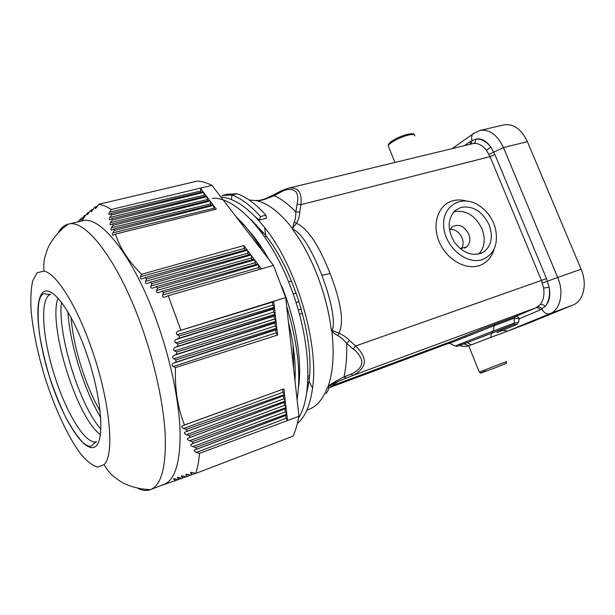 <?xml version="1.0" encoding="UTF-8"?>
<svg xmlns="http://www.w3.org/2000/svg" width="615" height="615" viewBox="0 0 615 615"><rect width="100%" height="100%" fill="white"/><g stroke="black" fill="none" stroke-linecap="round" stroke-linejoin="round"><path stroke-width="0.92" d="M100.183 411.097C85.57 386.351 73.07 346.107 71.102 317.432M307.615 385.513L308.376 385.228M308.03 378.502L309.345 378.01M293.639 368.693L293.071 345.253M293.194 293.955L296.161 293.048M288.604 281.824L291.495 280.94M306.877 410.136L308.968 409.344C316.81 406.369 322.921 399.158 327.303 387.711L328.133 387.043C329.21 385.743 331.57 384.267 335.213 382.607C337.635 381.846 337.704 382.061 335.421 383.253L332.823 384.529M332.077 330.547L331.846 330.878C334.383 353.779 333.076 372.49 327.933 387.012C328.687 385.751 330.916 384.044 334.614 381.877L343.954 376.934L351.05 374.181C360.059 369.884 363.419 364.68 361.136 358.568C358.937 354.309 356.285 351.134 353.187 349.043L346.645 343.385C344.016 340.034 341.141 337.481 338.035 335.721C334.652 333.853 332.584 332.238 331.846 330.878L331.293 330.163C327.042 294.316 311.375 253.972 292.363 229.103L294.17 222.03L296.492 223.314C307.615 228.265 318.801 244.97 330.063 273.429C341.302 302.634 344.254 322.544 338.896 333.153L331.293 330.163C334.944 329.671 335.06 309.975 321.56 274.428C314.157 256.025 302.987 232.631 292.363 229.103L292.755 228.48M294.17 222.03C295.292 220.001 295.846 216.634 295.83 211.929L297.091 204.134C301.411 184.269 284.653 189.42 280.84 192.088L274.259 195.685L264.719 199.406C261.221 200.421 258.561 200.836 256.755 200.659L249.121 199.967M224.575 195.047L227.296 194.24L237.144 193.763C246.569 197.077 256.147 204.226 265.888 215.196L266.472 218.233L259.33 220.07L255.263 216.757M306.877 392.17L308.976 381.223C314.911 341.548 294.877 271.615 265.649 235.407L250.82 219.371M294.985 380.754C295.992 363.557 293.809 344.016 288.435 322.122M247.507 229.103C255.094 237.405 262.321 247.645 269.178 259.83M281.97 286.675C296.192 321.999 302.472 361.966 298.467 387.642M212.19 198.291C235.407 196.554 269.339 232.04 289.973 285.275C310.852 338.273 313.004 395.407 298.644 417.916M222.107 195.524L231.87 195.017C241.095 198.284 250.643 205.471 260.499 216.565L259.33 220.07M237.144 193.763L231.878 195.024L231.555 199.637M235.568 216.103L242.487 223.184C249.475 230.963 256.201 240.357 262.674 251.366M286.659 306.232C297.714 342.939 301.181 374.051 297.083 399.558M220.908 197.031C234.515 198.084 249.098 208.247 264.65 227.527C296.722 266.91 319.185 344.362 312.558 388.088C310.214 405.247 305.163 417.008 297.414 423.381M301.273 309.076L298.344 310.006M307.977 387.396L307.423 387.596M527.386 141.619L503.462 147.608C497.366 134.8 489.509 129.089 479.908 130.488L503.677 124.914C513.417 123.469 521.32 129.042 527.386 141.619L581.106 269.193C587.602 283.969 583.489 301.158 573.026 304.994L529.969 322.644L495.851 335.59M262.013 232.877L263.358 232.524M307.169 389.902L307.569 389.326M265.88 215.196L260.499 216.572M292.363 228.357L296.492 223.314C298.29 220.347 299.405 216.611 299.828 212.114L300.881 204.687C301.742 196.154 300.135 190.919 296.046 188.974C292.909 187.76 290.019 187.583 287.397 188.451L281.286 190.781L275.22 193.986M264.719 199.406L264.781 198.999M259.553 200.359L255.886 200.667C257.424 200.252 257.47 200.198 256.04 200.505M292.356 228.38C280.125 212.698 268.255 203.457 256.755 200.659L256.909 200.582M328.133 387.043L327.303 387.711C329.748 386.904 329.309 388.888 325.988 393.654M334.614 381.877L335.213 382.607L353.11 375.373C362.581 370.099 366.079 364.126 363.588 357.461C362.819 354.386 360.175 350.565 355.647 345.984L349.512 340.472C346.583 337.389 343.039 334.952 338.896 333.153L338.035 335.721M346.43 378.094L343.954 376.934C346.168 367.17 347.06 355.993 346.645 343.385L349.512 340.472M466.201 200.921C461.527 199.683 457.068 199.637 452.809 200.79C438.487 204.549 431.699 223.499 438.956 241.211C446.006 258.992 465.194 270.423 479.254 265.611C486.872 262.897 491.854 257.293 494.206 248.806M482.337 259.599C494.383 254.303 498.696 243.74 495.275 227.927C492.461 218.456 487.118 211.03 479.246 205.648C462.541 194.286 442.5 204.887 443.646 225.567C444.238 246.177 466.201 265.303 482.337 259.599M460.981 207.347C472.997 205.495 482.383 211.337 489.148 224.859C493.268 236.437 491.593 245.385 484.113 251.696C474.15 257.055 464.448 254.172 455 243.04C447.328 230.456 447.228 219.739 454.7 210.891L460.981 207.347M478.67 254.11C484.682 247.614 485.796 239.212 482.029 228.911C475.264 215.419 465.886 209.684 453.893 211.706M460.035 248.522L466.385 247.092C469.914 243.955 470.698 239.604 468.722 234.038C464.056 225.697 458.452 223.36 451.917 227.027L449.542 230.548M461.611 248.652C463.426 245.439 463.564 241.849 462.026 237.882C459.397 232.293 455.461 229.38 450.195 229.134M259.545 200.359L264.742 199.014L274.836 194.202L274.259 195.685C281.324 198.914 288.52 204.326 295.83 211.929L299.828 212.114M297.091 204.134L300.881 204.687L490.047 156.625L541.531 280.594L543.622 288.058C544.559 294.923 543.445 300.412 540.262 304.51L536.049 307.738L515.424 316.564L482.929 328.718L446.698 343.416C447.013 343.039 447.966 343.047 449.565 343.454L449.726 343.524M495.267 324.028L494.152 325.666L454.408 341.44L452.063 341.171L330.463 386.32M351.05 374.181L353.11 375.373L536.049 307.738C537.671 307.346 539.017 308.1 540.085 309.991L519.368 318.731L514.278 318.186L515.424 316.564C517.015 316.171 518.33 316.894 519.368 318.731L518.376 322.406L516.538 324.705L496.92 332.654M353.187 349.043L355.647 345.984L546.52 278.618L549.126 287.274C550.21 295.3 548.888 301.696 545.144 306.47L540.085 309.991M287.389 188.451L473.604 143.433C478.232 143.08 482.506 145.363 486.427 150.291L490.047 156.625L494.891 154.526L546.52 278.618M470.291 144.148L470.39 141.435L475.795 139.098C481.199 138.652 486.204 141.296 490.801 147.039L494.891 154.526M280.84 192.088L281.516 190.658M454.408 341.44L449.58 343.431L455.261 346.014M518.376 322.406L514.194 323.121L514.278 318.186L494.152 325.666L493.192 330.993L514.194 323.121L514.117 324.32L464.194 343.777C453.255 347.367 460.22 346.314 455.2 345.984L493.192 330.993L492.085 332.6M495.844 335.575L507.659 331.085L500.541 329.986L497.573 331.101M497.643 330.893L464.156 343.762M495.79 335.467L471.228 344.884L467.162 342.54L461.742 344.577L459.405 344.308M537.579 306.923C539.24 306.57 540.685 307.292 541.915 309.091C544.06 312.958 546.758 314.488 550.018 313.688L507.659 331.085L529.969 322.644M471.228 344.884L468.73 345.845L479.231 371.952M299.551 314.28L302.442 313.35M308.092 376.242L309.545 375.719M264.896 236.921L266.487 236.491M296.076 302.526L299.036 301.604M261.037 231.563L262.298 231.232M255.702 224.852L256.724 225.013M195.485 473.319L192.049 474.634L190.681 473.281L190.712 472.343L195.793 473.412L293.055 436.135C295.577 430.538 297.537 423.927 298.952 416.301L285.691 297.522L177.927 331.216L272.483 302.096L273.706 301.227L274.405 307.254L272.837 305.117L272.483 302.096M192.049 474.634L190.665 475.134L185.922 474.119L185.968 475.026L187.375 476.318L190.573 475.103M187.375 476.318L186.068 476.794L181.448 475.772L181.579 476.64L183.032 477.886L185.976 476.763M183.032 477.886L181.809 478.324L177.328 477.294L179.019 479.331L181.717 478.301M179.019 479.331L177.889 479.731L173.538 478.685L175.352 480.638L177.797 479.708M175.352 480.638L159.931 485.958M274.405 307.254L179.365 335.913L177.197 334.752C175.859 333.568 176.105 332.392 177.927 331.216M282.685 389.456L283.015 392.285L284.545 394.499L283.892 388.865L182.478 425.78C181.133 426.626 181.51 427.533 183.601 428.501L186.276 429.393L284.545 394.499M179.365 335.913L178.919 338.265L176.321 339.395C174.522 340.556 174.322 341.717 175.721 342.886L177.927 344.008L177.558 346.36L175.014 347.46C173.246 348.597 173.092 349.743 174.545 350.896L176.789 351.995L176.513 354.332L174.014 355.409C172.292 356.531 172.185 357.653 173.691 358.791L175.967 359.852L175.79 362.174L173.345 363.219C171.67 364.326 171.608 365.433 173.161 366.548L175.483 367.578C174.637 388.457 177.627 407.584 184.462 424.965L283.892 388.865M184.462 424.965L182.478 425.78M283.454 396.022L283.776 398.835L285.314 401.057L284.66 395.453L185.161 432.053C183.854 432.86 184.269 433.744 186.414 434.705L189.128 435.597L285.314 401.057M186.276 429.393L187.098 431.261L284.66 395.453M187.098 431.261L185.161 432.053M284.215 402.548L284.537 405.354L286.067 407.576L285.421 402.002L188.144 438.164C186.86 438.933 187.321 439.794 189.512 440.747L192.272 441.639L286.067 407.576M189.128 435.597L190.027 437.396L285.421 402.002M190.027 437.396L188.144 438.164M284.968 409.052L285.299 411.842L286.821 414.072L286.175 408.514L191.403 444.122C190.143 444.837 190.635 445.675 192.887 446.636L195.685 447.528L286.821 414.072M192.272 441.639L193.241 443.377L286.175 408.514M193.241 443.377L191.403 444.122M286.052 418.292L287.574 420.545L286.928 415.002L285.729 415.517L286.052 418.292L196.516 452.371L199.568 453.34L298.952 416.301M195.685 447.528L196.715 449.196L194.924 449.919C193.687 450.595 194.217 451.418 196.516 452.371M196.715 449.196L286.928 415.002M178.919 338.265L274.521 308.269L273.298 309.099L273.652 312.113L275.22 314.25L274.521 308.269M177.927 344.008L275.22 314.25M177.558 346.36L275.336 315.257L274.113 316.079L274.467 319.07L276.027 321.214L275.336 315.257M176.789 351.995L276.027 321.214M176.513 354.332L276.143 322.222L274.928 323.013L275.274 325.988L276.835 328.149L276.143 322.222M175.967 359.852L276.835 328.149M175.79 362.174L276.95 329.14L275.735 329.917L276.074 332.876L277.634 335.037L276.95 329.14M175.483 367.578L277.634 335.037M90.997 346.937C109.924 399.596 115.097 455.115 104.05 464.64L97.593 467.146C92.388 465.609 86.654 461.073 80.396 453.539C67.681 436.35 54.566 407.776 44.795 376.949C37.676 353.21 33.118 331.239 31.127 311.052C30.427 298.667 30.973 288.489 32.772 280.525L37.215 272.706L43.957 271.115C55.865 273.045 76.06 304.225 90.997 346.937M58.456 232.316C61.016 227.85 64.26 225.136 68.196 224.168L68.265 224.152C85.27 218.502 118.019 260.191 141.135 325.074C154.903 363.296 163.859 405.093 165.266 435.943C166.088 467.216 161.222 485.089 150.683 489.578L150.621 489.602C146.824 491.031 142.611 490.632 137.975 488.402M68.196 224.168L82.487 220.839C100.13 214.95 133.455 256.109 156.518 320.484C170.263 358.399 178.988 399.935 180.041 430.654C180.495 461.804 175.244 479.669 164.282 484.251L150.621 489.602M111.353 213.42L109.332 214.52C108.609 214.489 108.694 213.689 109.57 212.129L200.813 190.996L200.405 188.136L203.165 191.788L111.353 213.42L111.484 214.927L203.634 192.41L204.441 196.554M201.205 192.257L200.813 190.996M111.484 214.927L109.947 217.333C109.078 218.902 109.032 219.701 109.824 219.724L111.907 218.617L112.122 220.132L110.615 222.522C109.762 224.098 109.754 224.898 110.608 224.906L112.76 223.791L113.068 225.321L111.592 227.696C110.754 229.28 110.792 230.071 111.715 230.071L113.929 228.957L114.344 230.487L112.899 232.847C112.084 234.438 112.168 235.222 113.152 235.214L115.436 234.084C119.925 248.06 128.65 261.46 141.604 274.298L243.809 245.554L244.816 250.159M141.604 274.298L140.535 276.627C139.966 278.326 140.52 279.056 142.203 278.818L145.04 277.58L246.869 249.598L243.809 245.554M145.04 277.58L146.562 278.964L247.384 250.282L248.406 254.925M146.562 278.964L145.54 281.309C145.002 283.023 145.617 283.738 147.377 283.477L150.268 282.216L250.459 254.349L247.384 250.282M150.268 282.216L151.882 283.577L250.982 255.041L252.035 259.73M151.882 283.577L150.913 285.937C150.406 287.659 151.067 288.366 152.904 288.066L155.856 286.798L254.087 259.146L250.982 255.041M155.856 286.798L157.548 288.127L254.61 259.845L255.686 264.573M157.548 288.127L156.633 290.503C156.149 292.233 156.863 292.932 158.785 292.609L161.783 291.318L257.746 263.981L254.61 259.845M161.783 291.318L163.559 292.609L162.691 295.008C162.237 296.745 163.006 297.437 164.997 297.083L168.249 295.7L261.437 268.855L258.277 264.681L259.369 269.455M163.559 292.609L258.277 264.681M111.907 218.617L206.409 196.085L203.634 192.41M112.122 220.132L206.878 196.708L207.701 200.882M112.76 223.791L209.677 200.405L206.878 196.708M113.068 225.321L210.153 201.036L210.991 205.249M113.929 228.957L212.975 204.764L210.153 201.036M114.344 230.487L213.451 205.395L214.304 209.654M115.436 234.084L216.296 209.161L213.451 205.395M261.437 268.87L273.452 265.396L211.944 185.361C206.817 182.793 201.966 181.363 197.392 181.071L98.692 204.311L97.047 206.84L95.34 208.693L95.194 208.17L96.255 207.932M109.57 212.129L111.246 209.523L211.944 185.361M77.798 221.93L81.449 218.264L80.826 220.232L84.47 215.527L84.04 217.464L87.83 212.69L87.422 214.658L90.405 210.622L91.52 209.753L91.22 211.721L94.333 207.601L95.525 206.717L95.194 208.17M81.449 218.264L83.909 217.679M84.47 215.527L85.731 215.227M87.83 212.69L89.298 212.344M91.52 209.753L93.196 209.354M95.525 206.717L97.416 206.271M180.779 329.971L168.249 295.7M111.246 209.523C106.741 206.571 102.559 204.833 98.692 204.311M195.793 473.412C197.584 467.83 198.845 461.142 199.568 453.34M273.452 265.396L285.691 297.522M100.768 417.685C84.109 389.91 69.849 343.993 67.85 311.674M321.737 274.874C322.706 275.282 325.481 274.797 330.063 273.429M329.063 387.796L448.896 343.232L329.063 387.796M542.43 283.038L557.697 277.473L503.462 147.608L488.994 154.357M497.558 331.131L514.117 324.32L516.538 324.705M540.262 304.51C542.023 304.133 543.645 304.786 545.144 306.47C549.341 301.988 550.671 295.592 549.126 287.274L543.622 288.058M573.026 304.994L550.018 313.688C560.327 309.906 564.247 292.525 557.697 277.473L581.106 269.193M486.427 150.291L490.801 147.039C486.296 140.72 481.291 138.067 475.795 139.098C475.933 141.327 475.203 142.772 473.604 143.433M463.956 343.862L468.584 345.761M471.213 143.925L472.097 140.366C471.236 137.737 471.497 135.6 472.889 133.947L474.134 133.032M464.525 145.547L470.39 141.435M388.757 147.062L388.226 145.732C389.057 142.934 401.041 136.661 408.821 135.008C413.249 134.085 415.233 134.424 414.764 136.03M491.562 332.915L490.816 337.143M506.429 361.612L479.285 372.075C482.514 373.236 475.633 374.766 494.891 367.947C512.556 360.59 504.308 364.818 506.483 361.735M482.175 372.598C479.654 373.397 480.792 372.828 485.604 370.891M190.681 473.281L192.749 472.474M185.968 475.026L187.898 474.265M181.579 476.64L183.362 475.941M177.52 478.124L179.165 477.478M173.814 479.477L175.306 478.893M177.197 334.752L272.837 305.117M183.601 428.501L283.015 392.285M186.414 434.705L283.776 398.835M189.512 440.747L284.537 405.354M192.887 446.636L285.299 411.842M194.924 449.919L285.729 415.517M176.321 339.395L273.298 309.099M175.721 342.886L273.652 312.113M175.014 347.46L274.113 316.079M174.545 350.896L274.467 319.07M174.014 355.409L274.928 323.013M173.691 358.791L275.274 325.988M173.345 363.219L275.735 329.917M173.161 366.548L276.074 332.876M61.454 302.065C57.38 334.199 79.381 405.047 100.937 429.224M58.018 297.914C47.762 324.889 76.729 418.169 100.46 434.597M96.563 441.685C85.631 445.345 65.82 412.365 54.035 374.081C42.066 335.844 39.706 297.452 50.791 294.278C45.21 294.793 46.609 293.37 43.588 293.762C41.705 294.316 40.144 297.014 38.922 301.85C37.738 310.306 37.915 320.945 39.452 333.768C41.697 347.36 44.98 361.497 49.308 376.172C54.105 390.686 59.44 404.124 65.313 416.486C71.325 427.786 77.19 436.481 82.925 442.569C86.523 445.591 89.183 446.798 90.92 446.183C94.641 443.853 90.559 445.437 96.563 441.685M86.008 351.872C101.829 396.483 105.288 442.001 94.818 446.944C84.593 452.617 65.221 422.943 52.244 385.228C39.16 347.59 33.702 306.039 41.474 294.131C48.985 281.547 70.31 307.169 86.008 351.872M140.535 276.627L244.193 248.498M145.54 281.309L247.76 253.226M150.913 285.937L251.358 258M156.633 290.503L254.987 262.805M162.691 295.008L258.646 267.656M109.947 217.333L204.034 195.27M110.615 222.522L207.278 199.568M111.592 227.696L210.553 203.903M112.899 232.847L213.851 208.277M80.888 219.709L81.472 219.57M82.164 218.54L83.602 218.21M83.963 216.972L84.67 216.811M87.376 214.135L88.199 213.943M91.128 211.199L92.066 210.983M242.487 223.184L243.048 225.836M264.65 227.527L265.68 235.391M312.558 388.088L308.984 381.223M227.296 194.248L222.092 195.478M307.631 389.034L307.223 389.487M480.784 253.472L484.113 251.696M464.533 248.122L466.385 247.092M459.559 345.507C462.565 346.576 465.701 346.652 468.976 345.745M479.908 130.488L472.889 133.947L452.448 148.469M394.93 162.406L388.226 145.732C388.319 144.302 389.326 142.911 391.24 141.55L395.045 139.167C395.307 138.859 402.986 135.323 407.814 134.201C414.964 133.109 413.341 134.331 414.372 134.793M468.738 345.83L464.11 343.739M150.683 489.578C139.144 489.578 126.867 485.627 119.402 480.792L113.437 476.271C110.408 473.904 107.279 470.021 104.05 464.64M68.265 224.152C58.748 230.686 50.868 240.896 47.463 249.106L45.103 256.217C43.949 259.884 43.565 264.85 43.957 271.115M82.026 220.946L84.04 217.456"/></g></svg>
